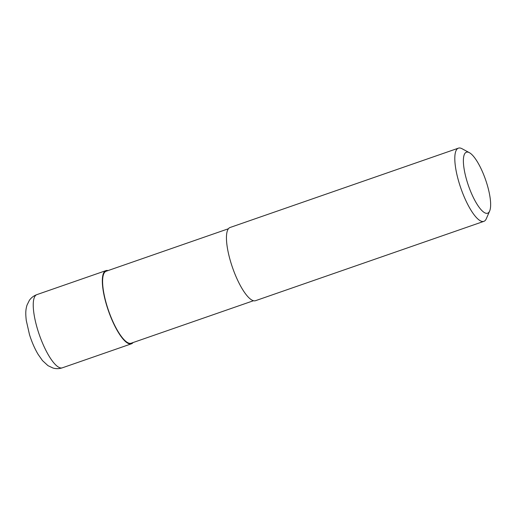 <?xml version="1.0" encoding="UTF-8"?>
<svg xmlns="http://www.w3.org/2000/svg" width="516" height="516" viewBox="0 0 516 516"><rect width="100%" height="100%" fill="white"/><g stroke="black" fill="none" stroke-linecap="round" stroke-linejoin="round"><path stroke-width="0.77" d="M133.064 342.56A38.745 10.875 -109.2 0 1 131.406 343.817A38.745 10.875 -109.2 0 1 130.142 343.985A38.745 10.875 -109.2 0 1 107.702 308.671A38.745 10.875 -109.2 0 1 105.974 270.616A38.745 10.875 -109.2 0 1 107.238 270.449A38.745 10.875 -109.2 0 1 108.05 270.577M253.453 300.731L131.193 343.204A38.1 10.694 -109.2 0 1 129.955 343.372A38.1 10.694 -109.2 0 1 107.883 308.645A38.1 10.694 -109.2 0 1 106.186 271.223L228.446 228.743M489.652 211.012L486.324 218.707A38.745 10.875 -109.2 0 1 483.879 221.351A38.745 10.875 -109.2 0 1 482.615 221.519A38.745 10.875 -109.2 0 1 460.175 186.205A38.745 10.875 -109.2 0 1 458.44 148.15A38.745 10.875 -109.2 0 1 459.711 147.982A38.745 10.875 -109.2 0 1 462.001 148.705L469.386 152.678A32.289 9.062 -109.2 0 1 485.575 179.742A32.289 9.062 -109.2 0 1 489.652 211.012A32.289 9.062 -109.2 0 1 486.556 213.353A32.289 9.062 -109.2 0 1 467.296 182.161A32.289 9.062 -109.2 0 1 467.47 152.072A32.289 9.062 -109.2 0 1 469.386 152.678M483.879 221.351L255.536 300.686A38.745 10.875 -109.2 0 1 254.265 300.854A38.745 10.875 -109.2 0 1 231.826 265.546A38.745 10.875 -109.2 0 1 230.097 227.485L458.44 148.15M131.406 343.817L62.32 367.824A38.745 10.875 -109.2 0 1 61.056 367.992A38.745 10.875 -109.2 0 1 37.932 330.562A38.745 10.875 -109.2 0 1 36.888 294.623L105.974 270.616M62.32 367.824C59.166 368.863 56.051 368.927 52.974 368.018L48.007 365.676L42.48 360.594L38.081 354.318C34.649 348.519 31.792 341.953 29.489 334.62L26.258 320.384C25.361 312.212 25.826 309.187 27 305.15L29.373 300.338C31.231 297.68 33.733 295.778 36.888 294.623"/></g></svg>
